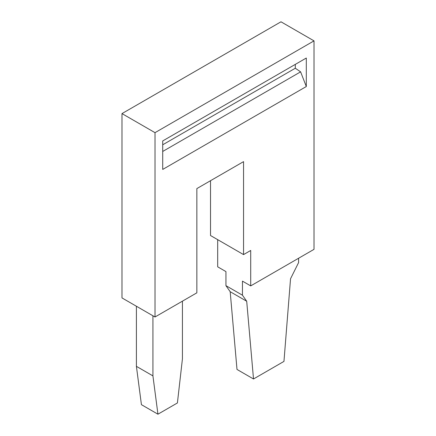 <?xml version="1.0" encoding="UTF-8"?>
<svg xmlns="http://www.w3.org/2000/svg" width="436" height="436" viewBox="0 0 436 436"><rect width="100%" height="100%" fill="white"/><g stroke="black" fill="none" stroke-linecap="round" stroke-linejoin="round"><path stroke-width="0.65" d="M306.306 58.032L162.721 140.926L162.721 169.43L306.306 86.53L306.306 58.032M155.014 132.664L155.014 316.988L196.849 292.834L196.849 188.597L243.555 161.631L243.555 254.597L250.711 250.466L250.711 285.891L314.013 249.348L314.013 40.87L280.986 21.8L121.987 113.594L155.014 132.664L314.013 40.87M155.014 316.988L121.987 297.919L121.987 113.594M298.6 258.243L298.6 262.57L290.54 278.751L283.961 361.4L253.512 378.982L246.7 301.243L242.454 295.199L225.941 285.662L225.941 271.59L217.684 266.827L217.684 239.658M243.555 254.597L210.528 235.527L210.528 180.7M162.721 151.45L300.606 71.847L295.297 68.239L295.297 64.386M306.306 86.53L300.606 71.847M152.922 315.778L152.922 375.881L136.408 366.344L136.408 306.246M136.408 366.344L141.428 404.668L157.941 414.2L152.922 375.881M182.428 301.162L182.428 358.844L177.408 402.957L157.941 414.2M242.454 295.199L242.454 281.127L250.711 285.891M225.941 285.662L230.186 291.706L236.999 369.445L253.512 378.982M246.7 301.243L230.186 291.706M162.721 144.785L295.297 68.239"/></g></svg>
